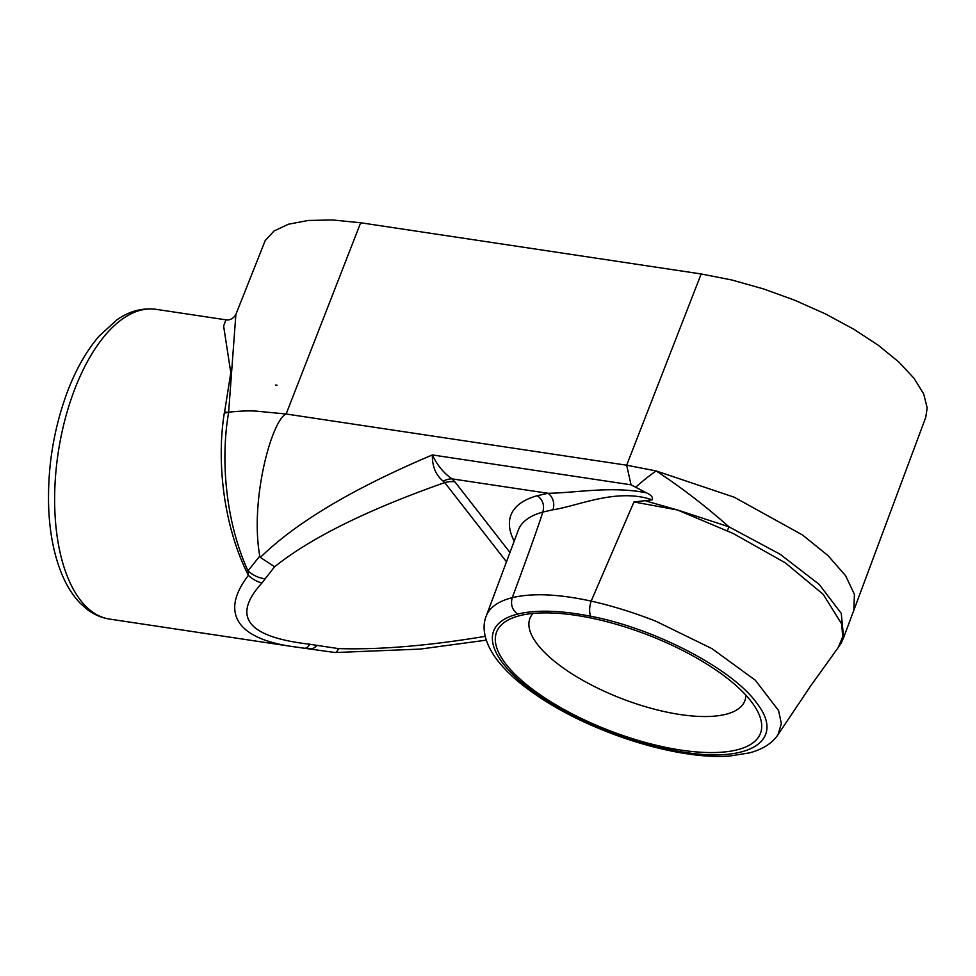 <?xml version="1.0" encoding="UTF-8"?>
<svg xmlns="http://www.w3.org/2000/svg" width="976" height="976" viewBox="0 0 976 976"><rect width="100%" height="100%" fill="white"/><g stroke="black" fill="none" stroke-linecap="round" stroke-linejoin="round"><path stroke-width="1.46" d="M542.827 512.083L552.904 509.777A12.285 9.797 79.8 0 0 547.963 493.283L537.312 495.71C542.839 499.822 544.681 505.287 542.827 512.083L542.827 512.083C536.544 531.847 522.038 571.314 512.266 597.678A156.721 57.157 -159 0 0 486.194 616.149L518.256 530.236A157.575 57.474 21 0 1 542.827 512.083M552.904 509.777C577.524 506.251 616.759 487.597 652.175 499.846C653.273 497.443 651.334 495.088 646.356 492.795C610.878 485.792 575.267 493.002 547.963 493.283L451.912 478.85C443.531 472.896 437.028 464.93 432.368 454.938C432.161 466.321 435.76 475.056 443.153 481.131A24.571 15.494 129.6 0 1 451.912 478.85L454.901 481.839A24.571 19.569 142.1 0 0 444.739 482.595L506.471 561.798M733.135 533.482L785.253 562.798L823.219 594.347L841.678 623.945L842.715 636.742L838.213 647.527L810.446 686.25L778.018 734.635L781.361 723.631L778.567 710.516L755.302 680.211L712.065 648.698L655.97 621.261C633.924 612.611 612.318 605.889 591.151 601.094L633.961 501.969L652.175 499.846M590.858 616.271A12.285 4.831 101.3 0 1 591.151 601.094C558.638 594.018 532.347 592.883 512.266 597.678C510.399 604.486 512.193 609.951 517.634 614.099C536.214 609.61 560.627 610.329 590.858 616.271C656.287 628.861 733.867 669.768 757.522 704.123C784.033 738.893 752.63 761.585 690.374 753.143C668.048 750.19 644.563 744.371 619.919 735.684L619.919 736.587C645.319 745.554 669.646 751.569 692.911 754.643A12.285 6.344 -82.6 0 1 690.374 753.143M443.153 481.131L444.739 482.595C367.476 509.789 310.783 537.837 274.659 566.751L260.372 557.455C295.777 522.624 353.105 488.464 432.368 454.938L631.045 484.816L646.356 492.795M334.243 652.224C335.634 653.151 337.037 651.956 338.465 648.601L317.041 645.38A24.571 10.663 102.5 0 1 309.721 648.759A24.571 10.663 102.5 0 1 309.49 648.698M156.111 309.331C138.641 307.172 125.27 313.918 116.937 319.86L99.381 335.817C86.84 350.286 76.287 368.672 67.71 390.973C53.363 429.403 47.055 469.297 48.8 510.643C50.13 536.288 54.888 558.431 63.111 577.084C67.722 587.467 73.42 596.177 80.191 603.217L87.474 609.634C94.184 614.673 101.553 617.82 109.544 619.077A156.611 75.518 -81.5 0 1 80.569 600.35A156.611 75.518 -81.5 0 1 74.615 389.522A156.611 75.518 -81.5 0 1 156.111 309.331L225.981 319.835L223.614 326.033L230.8 372.747L224.578 412.067A12.285 4.477 -159 0 0 228.628 412.189L235.887 314.394L265.204 240.584L274.061 230.946L288.42 224.224L308.221 220.466L332.596 219.966L360.669 222.772L701.183 273.963L731.768 279.978L763.488 288.908L794.684 300.205L825.208 313.796L853.756 329.205L878.266 345.26L898.737 361.925L914.085 378.359L923.662 393.865L927.2 407.931L925.724 417.399L853.817 610.317L854.427 594.372L845.667 575.779L828.014 555.588L802.516 534.982L734.172 497.187L656.14 470.944A98.271 47.312 141.6 0 0 635.754 487.219M275.427 385.032L277.038 385.215M506.093 664.314A141.313 51.533 21 0 1 514.035 617.393A141.313 51.533 21 0 1 637.267 631.033A141.313 51.533 21 0 1 750.934 701.122A141.313 51.533 21 0 1 757.291 710.772A141.313 51.533 21 0 1 671.927 748.58A141.313 51.533 21 0 1 506.093 664.314M317.041 645.38L309.673 644.209C247.257 637.084 231.349 616.673 261.958 582.989A24.571 17.385 -135.3 0 1 248.392 575.352C233.337 595.055 230.714 611.403 240.511 624.396C249.112 635.193 265.862 642.501 290.775 646.319L293.215 646.673M261.958 582.989L265.143 578.805A24.571 19.3 -149.9 0 1 248.002 570.85L248.392 575.352C224.041 527.394 216.208 463.295 224.321 412.982A12.285 5.502 -170.2 0 0 228.689 412.189L228.628 412.189A12.285 4.368 -157.9 0 1 224.602 411.982M309.673 644.209A24.571 6.832 95.2 0 1 305.464 648.076A24.571 6.832 95.2 0 1 305.39 648.076M633.961 501.969L677.503 509.984L733.135 533.469M838.213 647.527L838.213 647.527C842.325 641.305 840.58 644.38 843.618 637.645L841.251 613.355L819.169 584.368L780.105 554.234L728.987 526.833L677.503 509.984L646.075 501.054M727.34 530.663A18.422 2.574 -64.6 0 0 728.987 526.833C704.672 505.385 680.394 486.756 656.14 470.944L626.665 465.21L631.045 484.816M533.018 613.44A115.07 41.968 -159 0 0 530.127 617.942A115.07 41.968 -159 0 0 537.678 644.672A115.07 41.968 -159 0 0 652.419 708.661A115.07 41.968 -159 0 0 744.969 700.414A115.07 41.968 -159 0 0 745.835 695.132M260.372 557.442L259.787 556.052L248.002 570.85C226.2 523.307 220.027 461.197 228.689 412.189C239.754 411.006 248.843 410.64 255.944 411.103L286.139 414.007L360.669 222.772M224.578 412.067L224.321 412.982M701.183 273.963L626.665 465.21L286.139 414.007C271.706 420.095 249.722 500.456 259.787 556.052M225.981 319.835C227.847 320.335 232.91 319.835 235.887 314.394L235.899 314.345M537.312 495.71A169.861 61.952 -159 0 0 514.169 541.192M509.96 552.477L454.901 481.839M485.206 636.352C428.72 645.758 379.81 649.845 338.465 648.601M265.143 578.805L274.659 566.751M693.009 754.655A12.285 6.344 -82.6 0 1 692.911 754.643C706.392 756.4 718.653 756.864 729.719 756.034L749.495 752.874C762.89 749.251 772.394 743.175 778.006 734.647M619.919 735.684A144.436 52.68 21 0 1 505.568 666.608A144.436 52.68 21 0 1 517.634 614.099M335.134 652.541L420.156 649.089L486.268 640.158M486.194 616.149C482.095 625.836 483.34 640.829 495.967 658.361C502.189 666.828 510.424 675.209 520.647 683.517C547.207 704.709 580.293 722.399 619.919 736.587M334.988 652.517L290.897 646.344M109.544 619.077L290.775 646.319M843.618 637.645L853.817 610.317"/></g></svg>
